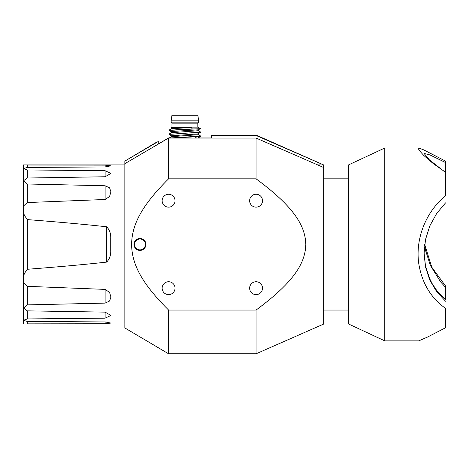 <?xml version="1.0" encoding="UTF-8"?>
<svg xmlns="http://www.w3.org/2000/svg" width="469" height="469" viewBox="0 0 469 469"><rect width="100%" height="100%" fill="white"/><g stroke="black" fill="none" stroke-linecap="round" stroke-linejoin="round"><path stroke-width="0.7" d="M169.033 130.417L196.564 128.858L184.892 129.163L168.987 130.37M169.039 134.404L200.802 132.147L168.987 134.351M198.358 130.71L198.358 129.819L174.257 131.338L171.519 131.666L171.431 132.698L198.358 130.71L200.802 132.147M170.405 138.056L196.792 136.796L200.802 136.121L169.045 138.056M200.761 132.405L197.437 133.987L171.39 135.752L171.431 136.672L198.358 134.685L200.802 136.121M384.768 340.869L384.768 148.011L348.526 164.912L348.526 323.968L384.768 340.869L418.729 340.869L427.763 336.935L445.55 327.755L445.55 308.362C430.829 297.956 421.895 283.006 418.753 263.508C415.106 237.906 426.638 210.939 445.55 195.884L445.55 161.131L423.794 149.91L418.729 148.016L418.753 149.91L423.8 155.479L433.227 163.57L445.55 172.246M424.609 244.988L425.453 250.147L430.401 265.442L440.626 281.922L445.55 287.368L445.55 299.873L436.956 290.827L432.225 283.716L429.528 278.375L425.453 265.759L424.076 252.65M424.68 244.443L431.797 267.207L445.55 286.008L445.55 287.368M445.55 301.233L436.698 291.712L429.797 280.11L425.506 267.037L424.076 253.43L425.5 239.618L429.792 225.935L436.709 213.424L445.55 202.872M443.803 171.126L429.293 159.753L424.076 153.457L429.792 154.864L445.55 162.555M133.993 244.443A5.962 5.962 0 0 0 142.939 249.608A5.962 5.962 0 0 0 142.939 239.278A5.962 5.962 0 0 0 133.993 244.443M134.527 244.443A5.435 5.435 0 0 1 142.676 239.735A5.435 5.435 0 0 1 142.676 249.145A5.435 5.435 0 0 1 134.527 244.443M171.173 120.175L171.971 115.204L197.818 115.204L198.61 120.175L171.173 120.175L171.173 122.163L198.61 122.163L198.61 120.175M171.173 122.163L171.971 123.159L197.818 123.159L198.61 122.163M171.971 123.159L171.971 127.134L197.818 127.134L200.398 128.635L196.558 128.858M191.159 127.474L172.95 127.474L171.121 127.627L171.431 128.723L191.159 127.474L192.272 128.858M172.95 127.474L171.431 127.832M198.141 138.056L196.558 138.056M317.736 164.941L323.674 164.941L323.581 167.492L256.074 138.056L168.588 138.056L124.848 163.681L124.848 327.948L168.588 353.796L168.588 310.05C141.298 282.924 131.947 264.018 131.578 244.443C131.947 224.868 141.298 205.961 168.588 178.83L168.588 138.056M158.188 144.053L168.588 137.968L169.203 137.968M198.182 137.968L211.296 137.968M27.325 321.447L27.325 323.868C22.319 323.979 22.319 323.979 27.325 323.868C22.319 323.979 22.319 323.979 27.325 323.868L105.12 323.745L110.93 323.071L105.12 321.933L27.325 321.447L23.45 320.309L27.325 318.938L105.12 318.164L110.93 315.461L105.12 312.131L27.325 310.859L23.45 308.063L27.325 304.879L27.325 286.336L24.171 283.475L23.45 279.108L24.241 273.685L27.325 269.276C58.203 266.92 84.637 264.528 106.633 262.107C109.564 259.134 110.93 255.236 110.719 250.405L110.719 238.475C110.93 233.65 109.564 229.751 106.633 226.779C84.637 224.358 58.203 221.966 27.325 219.603L24.241 215.201L23.45 209.778L24.171 205.41L27.325 202.549L27.325 184L23.45 180.817L27.325 178.021L105.12 176.754L110.93 173.419L105.12 170.716L27.325 169.942L23.45 168.576L27.325 167.439L105.12 166.952L110.93 165.809L105.12 165.135L27.325 165.012C22.319 164.9 22.319 164.9 27.325 165.012C22.319 164.9 22.319 164.9 27.325 165.012L27.325 167.439M27.325 304.879L105.12 303.115L109.582 301.039L110.93 297.047L109.558 292.386L105.12 289.391L27.325 286.336M27.325 202.549L105.12 199.495L109.558 196.499L110.93 191.839L109.582 187.84L105.12 185.765L27.325 184M124.848 163.681L124.848 161.096L158.188 141.532M157.056 141.902L124.848 161.096M168.588 178.83L256.074 178.83C292.75 205.961 305.313 224.868 305.811 244.443C305.313 264.018 292.75 282.924 256.074 310.05L256.074 353.796L168.588 353.796M256.074 310.05L168.588 310.05M323.674 167.433L323.674 324.067L256.074 353.796M256.074 178.83L256.074 138.056M256.074 135.09L323.674 164.941L256.074 135.477L256.074 135.09L212.727 135.09M168.588 207.146A6.449 6.449 0 0 1 163.007 197.478A6.449 6.449 0 0 1 174.175 197.478A6.449 6.449 0 0 1 168.588 207.146M256.074 207.146A6.449 6.449 0 0 1 250.493 197.478A6.449 6.449 0 0 1 261.655 197.478A6.449 6.449 0 0 1 256.074 207.146M256.074 294.626A6.449 6.449 0 0 1 250.493 284.959A6.449 6.449 0 0 1 261.655 284.959A6.449 6.449 0 0 1 256.074 294.626M168.588 294.626A6.449 6.449 0 0 1 163.007 284.959A6.449 6.449 0 0 1 174.175 284.959A6.449 6.449 0 0 1 168.588 294.626M211.296 135.441L211.302 138.056M211.161 135.477L256.074 135.477M158.182 144.147L158.311 141.491M195.163 138.056L196.792 136.796M106.633 262.107L106.633 226.779M105.12 323.745L105.12 321.933M105.12 166.952L105.12 165.135M27.325 318.938L27.325 310.859M27.325 178.021L27.325 169.942M105.12 318.164L105.12 312.131M105.12 176.754L105.12 170.716M105.12 303.115L105.12 289.391M105.12 199.495L105.12 185.765M27.325 269.276L27.325 219.603M424.076 252.709L424.076 253.43M323.674 310.05L348.526 310.05M323.674 178.83L348.526 178.83M418.729 148.011L384.768 148.011M197.818 123.159L197.818 127.134M171.971 127.134L171.121 127.627M198.358 134.685L198.358 133.794M169.028 138.068L171.431 136.672M171.431 132.698L169.028 134.093M171.431 128.723L169.028 130.112M198.358 129.819L200.392 128.641M171.431 131.807L169.028 130.417M171.431 135.787L169.028 134.392M198.352 137.775L200.761 136.379M23.45 279.108L23.45 209.778L23.45 279.108M124.848 164.912L23.45 164.912L23.45 180.817L23.45 168.576M124.848 323.968L23.45 323.968L23.45 180.817L23.45 320.309"/></g></svg>
